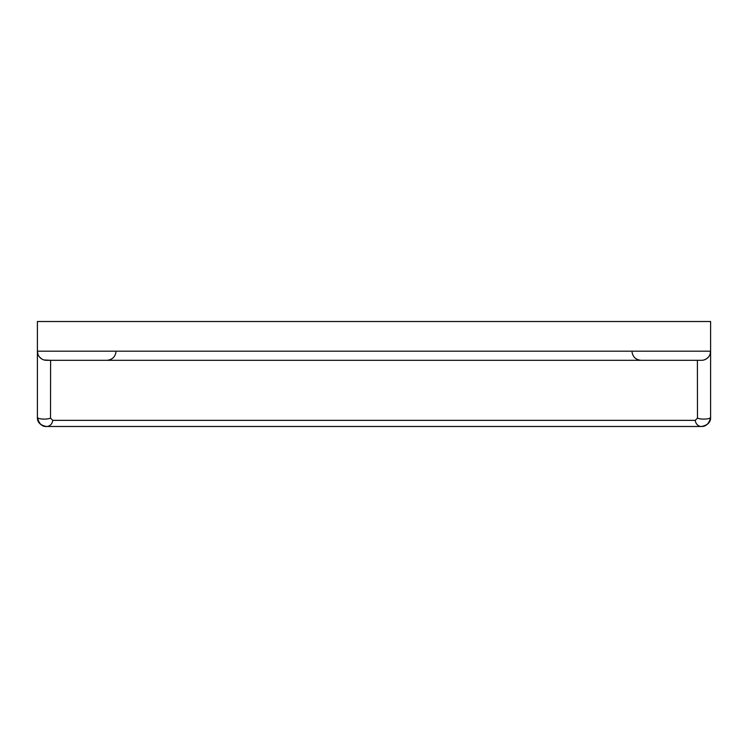 <?xml version="1.0" encoding="UTF-8"?>
<svg xmlns="http://www.w3.org/2000/svg" width="748" height="748" viewBox="0 0 748 748"><rect width="100%" height="100%" fill="white"/><g stroke="black" fill="none" stroke-linecap="round" stroke-linejoin="round"><path stroke-width="1.12" d="M37.998 354.43L37.4 351.177A9.126 9.126 0 0 0 46.526 360.312L701.474 360.312A9.126 9.126 0 0 0 710.6 351.177L710.6 417.356A6.844 1.748 180 0 1 705.168 419.067A6.844 1.748 180 0 1 697.491 418.067L697.388 360.312L701.474 360.312A9.126 9.126 0 0 0 710.6 351.177L710.6 321.509L37.4 321.509L37.4 417.356A6.844 1.748 0 0 0 42.832 419.067A6.844 1.748 0 0 0 50.509 418.067L50.612 360.312L44.104 359.975M702.4 426.444A9.126 9.126 0 0 0 702.961 426.36M710.179 420.105A9.126 9.126 0 0 0 710.366 419.422M710.563 418.216A9.126 9.126 0 0 0 710.6 417.534M697.491 418.067L695.257 420.348A6.844 6.246 -90 0 0 701.474 426.491L701.474 426.491C706.084 426.631 709.132 423.592 710.6 417.356C710.834 422.134 707.795 425.173 701.474 426.491L46.535 426.491C40.214 425.275 37.176 422.227 37.4 417.356L37.4 394.738M637.577 426.491L667.244 426.491M110.424 426.491L80.756 426.491M46.526 360.312A9.126 9.126 0 0 1 37.4 351.177L710.6 351.177L710.011 354.402M708.496 357.011L706.533 358.778M706.411 358.862L704.008 359.947M115.94 352.243C114.996 357.17 111.976 359.863 106.871 360.312L641.13 360.312C636.024 359.863 633.004 357.17 632.06 352.243M41.682 358.909L39.541 357.058M695.257 420.348L52.743 420.348L50.509 418.067M45.591 426.435A9.126 9.126 0 0 1 45.02 426.36A9.126 9.126 0 0 0 45.591 426.435M42.327 425.462A9.126 9.126 0 0 1 37.4 417.356A9.126 9.126 0 0 0 42.327 425.462M37.4 417.375C39.018 423.789 42.066 426.828 46.526 426.491L46.526 426.491A6.844 6.246 -90 0 0 52.743 420.348"/></g></svg>
